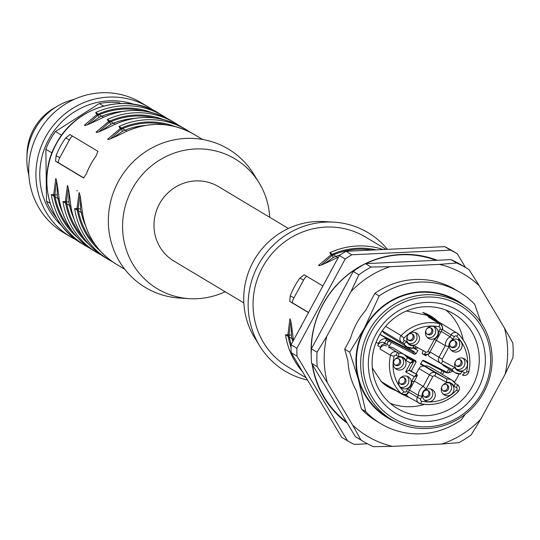 <?xml version="1.0" encoding="UTF-8"?>
<svg xmlns="http://www.w3.org/2000/svg" width="540" height="540" viewBox="0 0 540 540"><rect width="100%" height="100%" fill="white"/><g stroke="black" fill="none" stroke-linecap="round" stroke-linejoin="round"><path stroke-width="0.81" d="M288.401 228.481L218.471 186.617A43.376 41.776 120.9 0 0 160.34 202.385A43.376 41.776 120.9 0 0 173.907 261.056L243.837 302.92M322.88 285.984L304.142 274.766L299.849 278.113A75.661 72.866 120.9 0 0 294.482 286.679A75.661 72.866 120.9 0 0 290.257 295.859L289.744 301.388L308.488 312.606M386.195 249.399L365.526 237.026A75.661 72.866 120.9 0 0 262.447 267.502A75.661 72.866 120.9 0 0 287.807 366.863L306.234 377.892M338.492 257.121A75.661 72.866 120.9 0 0 337.77 257.445L329.852 252.7L331.074 254.799L318.573 265.363M329.859 273.078L335.198 263.209M296.622 334.557L301.712 325.134M302.522 371.675A75.661 72.866 -59.1 0 1 285.485 334.746L293.409 339.491A2.018 0.351 171.3 0 1 293.355 339.424C291.215 324.027 291.776 324.52 290.183 319.295L290.034 318.85M321.293 265.059L332.168 255.386A72.637 69.95 -59.1 0 1 372.019 250.067M289.926 318.803L287.894 334.658L288.981 335.246L290.817 321.361M301.577 325.775L299.066 330.035M332.728 267.779L330.156 272.201M387.464 249.345A80.703 77.726 120.9 0 0 333.916 222.156L324.142 221.562A75.661 72.866 120.9 0 0 254.826 258.944A75.661 72.866 120.9 0 0 254.624 337.689L259.767 346.025A80.703 77.726 120.9 0 0 307.53 380.065M333.916 222.156A80.703 77.726 120.9 0 0 259.976 262.022A80.703 77.726 120.9 0 0 259.767 346.025M291.425 324.635L291.384 335.131A2.018 0.358 -9.3 0 0 288.981 335.246A72.637 69.95 -59.1 0 0 291.182 344.621M340.436 254.786A70.619 68.013 120.9 0 0 333.369 257.486L324.061 263.952M306.754 276.332A5.042 1.357 -61.8 0 0 303.561 280.105L293.963 297.851A5.042 1.357 -61.8 0 0 292.727 302.987L308.563 312.464M337.77 257.445L338.526 257.047M333.369 257.486L332.168 255.386L331.074 254.799A73.642 70.922 120.9 0 1 376.292 249.865M285.485 334.746A2.018 0.351 -8.7 0 0 287.894 334.658A73.642 70.922 120.9 0 0 291.047 347.416M56.072 106.981A52.96 51.01 120.9 0 0 27 155.547M76.754 190.951A5.636 5.427 120.9 0 0 77.227 190.634M103.552 106.097L99.293 103.545A70.619 68.013 -59.1 0 1 118.922 102.627L120.488 103.565M56.612 218.018L56.545 217.978A70.619 68.013 -59.1 0 1 46.514 201.15L50.153 203.324M51.948 152.935L45.86 149.29A70.619 68.013 -59.1 0 1 55.458 131.544L61.594 135.216M120.656 103.558L118.922 102.627M45.86 149.29L46.514 201.15M99.293 103.545L55.458 131.544M61.931 225.943A72.164 69.505 -59.1 0 1 50.348 136.539A72.164 69.505 -59.1 0 1 134.622 104.517M76.268 239.895A75.661 72.866 -59.1 0 1 70.652 236.871A75.661 72.866 -59.1 0 1 46.994 134.528A75.661 72.866 -59.1 0 1 148.379 107.035A75.661 72.866 -59.1 0 1 153.697 110.558M70.652 236.871L63.43 232.551A75.661 72.866 -59.1 0 1 39.771 130.208A75.661 72.866 -59.1 0 1 141.156 102.715L148.379 107.035M28.836 175.054A60.527 58.293 -59.1 0 1 74.135 99.387M65.691 137.943A75.661 72.866 120.9 0 0 60.325 146.509A75.661 72.866 120.9 0 0 56.099 155.689L55.586 161.21L83.545 177.95L86.387 173.819A75.661 72.866 -59.1 0 1 90.612 164.639A75.661 72.866 -59.1 0 1 95.985 156.073L97.943 151.328L69.984 134.595L65.691 137.943L69.403 139.934L59.805 157.68A5.042 1.357 -61.8 0 0 58.57 162.817L83.889 177.971M67.419 185.605L65.38 201.46A2.018 0.351 171.3 0 1 62.977 201.548L70.902 206.294A75.661 72.866 120.9 0 0 104.787 257.303L112.556 261.779A75.661 72.866 -59.1 0 1 108.513 259.538A75.661 72.866 -59.1 0 1 74.628 208.528L82.546 213.266A2.018 0.351 171.3 0 1 82.492 213.199C80.352 197.802 80.919 198.302 79.326 193.07L79.171 192.625M55.769 178.632L53.73 194.488A2.018 0.351 171.3 0 1 51.327 194.576L59.252 199.321A75.661 72.866 120.9 0 0 93.136 250.331L96.863 252.565A75.661 72.866 -59.1 0 1 62.977 201.548M202.52 139.448L194.157 134.447A75.661 72.866 120.9 0 0 126.914 131.22L118.989 126.475A75.661 72.866 -59.1 0 1 186.239 129.701L182.507 127.474A75.661 72.866 120.9 0 0 115.263 124.247L107.339 119.502A75.661 72.866 -59.1 0 1 174.589 122.728L170.856 120.494A75.661 72.866 120.9 0 0 103.613 117.275L95.688 112.529L96.917 114.629L84.416 125.192M80.568 198.41L80.528 208.906A2.018 0.358 -9.3 0 0 78.124 209.021L79.96 195.136M79.07 192.578L77.031 208.433L78.124 209.021A72.637 69.95 -59.1 0 0 95.141 244.573M118.989 126.475L120.211 128.574L107.717 139.138M110.437 138.834L121.304 129.161A72.637 69.95 -59.1 0 1 166.732 124.983M77.132 237.209A73.642 70.922 120.9 0 1 53.73 194.488L54.824 195.068L56.66 181.19M87.136 124.889L98.003 115.209A72.637 69.95 -59.1 0 1 143.431 111.031M107.339 119.502L108.56 121.601L96.066 132.165M98.786 131.861L109.654 122.189A72.637 69.95 -59.1 0 1 155.081 118.01M88.783 244.181A73.642 70.922 120.9 0 1 65.38 201.46L66.474 202.048L68.31 188.163M225.133 291.722A75.661 72.866 -59.1 0 1 189.392 298.64A75.661 72.866 -59.1 0 1 133.664 186.415A75.661 72.866 -59.1 0 1 258.91 182.513A75.661 72.866 -59.1 0 1 269.696 217.282M189.392 298.64L179.618 298.053A80.703 77.726 -59.1 0 1 120.177 178.342A80.703 77.726 -59.1 0 1 253.766 174.184L258.91 182.513M68.918 191.437L68.877 201.933A70.619 68.013 120.9 0 0 73.872 218.714M133.886 118.456A70.619 68.013 120.9 0 0 110.855 124.288L101.554 130.754M122.236 111.483A70.619 68.013 120.9 0 0 99.212 117.315L89.903 123.782M57.267 184.464L57.227 194.96A70.619 68.013 120.9 0 0 62.222 211.734M145.537 125.428A70.619 68.013 120.9 0 0 122.506 131.267L113.198 137.727M72.596 136.161A5.042 1.357 -61.8 0 0 69.403 139.934M74.628 208.528A2.018 0.351 -8.7 0 0 77.031 208.433A73.642 70.922 120.9 0 0 100.433 251.154M104.787 257.303C86.002 245.545 74.689 228.521 70.841 206.226A2.018 0.351 -8.7 0 0 70.902 206.294M83.491 237.6A72.637 69.95 -59.1 0 1 66.474 202.048A2.018 0.358 170.7 0 1 68.877 201.933M71.84 230.627A72.637 69.95 -59.1 0 1 54.824 195.068A2.018 0.358 170.7 0 1 57.227 194.96M93.136 250.331C74.351 238.572 63.038 221.549 59.198 199.253A2.018 0.351 -8.7 0 0 59.252 199.321M99.212 117.315L98.003 115.209L96.917 114.629A73.642 70.922 120.9 0 1 151.733 112.59M110.855 124.288L109.654 122.189L108.56 121.601A73.642 70.922 120.9 0 1 163.384 119.563M122.506 131.267L121.304 129.161L120.211 128.574A73.642 70.922 120.9 0 1 175.034 126.536M103.613 117.275L103.525 117.254C126.833 107.258 149.276 108.338 170.856 120.494M115.263 124.247L115.175 124.227C138.483 114.23 160.927 115.31 182.507 127.474M126.914 131.22L126.826 131.2C150.133 121.203 172.577 122.283 194.157 134.447M437.258 260.273A93.818 90.356 120.9 0 0 311.222 355.104M312.134 364.196A93.818 90.356 120.9 0 0 347.301 423.185M435.983 260.334A93.231 89.789 120.9 0 0 365.89 263.615M362.374 265.383A93.231 89.789 120.9 0 0 311.303 350.69M312.457 364.75A93.231 89.789 120.9 0 0 346.572 421.963M457.292 253.753A108.446 104.443 120.9 0 0 450.563 250.148L444.737 246.659A108.446 104.443 -59.1 0 1 451.467 250.27L457.292 253.753L465.467 267.462M351.81 254.772A108.446 104.443 120.9 0 0 345.182 259.004L339.356 255.521A108.446 104.443 -59.1 0 1 345.985 251.282L351.81 254.772L450.563 250.148M296.906 348.293A108.446 104.443 120.9 0 0 297 356.137L291.175 352.647A108.446 104.443 -59.1 0 1 291.08 344.804L296.906 348.293L345.182 259.004M291.175 352.647L341.658 437.306L347.483 440.795A108.446 104.443 120.9 0 0 354.213 444.4L367.443 443.786M347.483 440.795L297 356.137M291.08 344.804L339.356 255.521M345.985 251.282L444.737 246.659M449.908 343.231A3.659 3.523 120.9 0 0 456.341 345.938A3.659 3.523 120.9 0 0 450.913 341.543M450.947 346.91A3.659 3.523 120.9 0 0 454.646 340.726M459.918 359.579A3.659 3.523 -59.1 0 1 456.219 365.756M455.18 362.084A3.659 3.523 120.9 0 0 461.66 364.723A3.659 3.523 120.9 0 0 456.185 360.396M430.67 327.868A3.659 3.523 -59.1 0 1 426.971 334.051M425.932 330.372A3.659 3.523 120.9 0 0 432.412 333.011A3.659 3.523 120.9 0 0 426.938 328.691M411.966 333.862A3.659 3.523 -59.1 0 1 408.267 340.045M407.228 336.366A3.659 3.523 120.9 0 0 413.708 339.005A3.659 3.523 120.9 0 0 408.233 334.679M403.805 377.561A3.659 3.523 -59.1 0 1 400.106 383.738M399.067 380.059A3.659 3.523 120.9 0 0 405.54 382.698A3.659 3.523 120.9 0 0 400.073 378.378M398.534 358.709A3.659 3.523 -59.1 0 1 394.835 364.885M393.795 361.213A3.659 3.523 120.9 0 0 400.268 363.845A3.659 3.523 120.9 0 0 394.801 359.525M446.486 384.426A3.659 3.523 -59.1 0 1 442.787 390.602M441.747 386.924A3.659 3.523 120.9 0 0 448.22 389.563A3.659 3.523 120.9 0 0 442.753 385.243M427.781 390.42A3.659 3.523 -59.1 0 1 424.082 396.596M423.036 392.918A3.659 3.523 120.9 0 0 429.516 395.557A3.659 3.523 120.9 0 0 424.049 391.237M451.264 350.345A6.554 6.318 120.9 0 0 457.826 339.383M456.536 369.198A6.554 6.318 120.9 0 0 463.097 358.236M427.288 337.487A6.554 6.318 120.9 0 0 433.85 326.525M408.584 343.481A6.554 6.318 120.9 0 0 415.145 332.519M400.424 387.173A6.554 6.318 120.9 0 0 406.985 376.211M395.152 368.327A6.554 6.318 120.9 0 0 401.713 357.365M443.104 394.038A6.554 6.318 120.9 0 0 449.665 383.076M424.4 400.032A6.554 6.318 120.9 0 0 430.961 389.07M458.885 339.829A6.554 6.318 -59.1 0 1 461.187 348.84A6.554 6.318 -59.1 0 1 452.399 351.223A6.554 6.318 -59.1 0 1 450.272 342.482A6.554 6.318 -59.1 0 1 458.885 339.829M464.157 358.682A6.554 6.318 -59.1 0 1 466.459 367.693A6.554 6.318 -59.1 0 1 457.67 370.076A6.554 6.318 -59.1 0 1 455.544 361.334A6.554 6.318 -59.1 0 1 464.157 358.682M452.952 339.316A7.061 6.804 120.9 0 0 448.949 346.707L445.257 345.708A10.091 9.713 -59.1 0 1 450.11 336.724L451.109 334.881L454.376 336.676L452.952 339.316L450.11 336.724L441.234 331.412M434.909 326.97A6.554 6.318 -59.1 0 1 437.211 335.981A6.554 6.318 -59.1 0 1 428.423 338.364A6.554 6.318 -59.1 0 1 426.296 329.623A6.554 6.318 -59.1 0 1 434.909 326.97M416.205 332.964A6.554 6.318 -59.1 0 1 418.507 341.975A6.554 6.318 -59.1 0 1 409.718 344.358A6.554 6.318 -59.1 0 1 407.592 335.617A6.554 6.318 -59.1 0 1 416.205 332.964M413.957 345.634L412.587 348.287A10.091 9.713 -59.1 0 1 407.207 346.97A10.091 9.713 -59.1 0 1 403.92 343.643L406.823 341.807A7.061 6.804 120.9 0 0 413.957 345.634L425.912 352.046A3.024 0.817 -61.8 0 1 423.779 354.294C427.937 354.692 429.968 354.071 429.874 352.424L427.916 351.405A1.512 1.458 -59.1 0 1 425.912 352.046M408.044 376.657A6.554 6.318 -59.1 0 1 410.346 385.668A6.554 6.318 -59.1 0 1 401.558 388.051A6.554 6.318 -59.1 0 1 399.431 379.31A6.554 6.318 -59.1 0 1 408.044 376.657M402.773 357.811A6.554 6.318 -59.1 0 1 405.074 366.822A6.554 6.318 -59.1 0 1 396.286 369.205A6.554 6.318 -59.1 0 1 394.16 360.464A6.554 6.318 -59.1 0 1 402.773 357.811M409.185 390.461L407.74 388.706A7.061 6.804 120.9 0 0 411.743 381.314L414.302 376.582L417.13 375.766A1.006 0.972 120.9 0 0 416.752 374.416L409.232 369.92L416.792 374.443L417.231 375.786M414.038 381.476L411.743 381.314M413.242 362.502L408.976 370.386L405.628 371.932L414.302 376.582L416.752 374.416L408.935 370.231M461.909 371.351L460.532 374.004A10.091 9.713 -59.1 0 1 455.159 372.681A10.091 9.713 -59.1 0 1 451.872 369.36L454.775 367.524A7.061 6.804 120.9 0 0 461.909 371.351L464.454 372.715A3.024 0.817 -61.8 0 1 462.328 374.963M405.628 371.932L410.488 362.948L413.316 362.131A1.006 0.972 -59.1 0 0 412.938 360.788L410.488 362.948L405.918 360.497L407.423 357.831A10.091 9.713 -59.1 0 0 404.136 354.503A10.091 9.713 -59.1 0 0 398.756 353.18L388.274 346.903A10.091 9.713 -59.1 0 1 393.653 348.226L404.136 354.503L407.538 357.973M405.918 360.497A7.061 6.804 120.9 0 0 398.783 356.67L398.756 353.18L396.981 352.229A4.543 4.374 120.9 0 0 390.528 355.307L394.092 356.332A1.512 1.458 -59.1 0 1 396.238 355.307A3.024 0.817 -61.8 0 0 396.981 352.229L388.274 346.903M427.916 351.405L434.612 339.019L436.05 340.767M434.612 339.019A7.061 6.804 120.9 0 0 438.608 331.621L440.91 331.79M450.725 383.522A6.554 6.318 -59.1 0 1 453.026 392.533A6.554 6.318 -59.1 0 1 444.238 394.916A6.554 6.318 -59.1 0 1 442.112 386.174A6.554 6.318 -59.1 0 1 450.725 383.522M432.02 389.515A6.554 6.318 -59.1 0 1 434.322 398.527A6.554 6.318 -59.1 0 1 425.534 400.91A6.554 6.318 -59.1 0 1 423.407 392.168A6.554 6.318 -59.1 0 1 432.02 389.515M414.369 381.105L423.245 386.417L429.509 374.821L432.783 376.616L426.08 389.002L423.245 386.417A10.091 9.713 -59.1 0 0 418.385 395.395L422.084 396.401L420.66 399.04L417.393 397.238L418.385 395.395L409.725 390.211M455.423 383.569L457.157 384.5A3.024 0.817 -61.8 0 1 456.415 387.578L453.87 386.215A7.061 6.804 120.9 0 0 446.735 382.388L446.708 378.898L420.755 363.623M453.87 386.215L455.375 383.542A10.091 9.713 -59.1 0 0 452.088 380.221A10.091 9.713 -59.1 0 0 446.708 378.898L435.524 372.897A3.024 0.817 -61.8 0 1 434.781 375.975A1.512 1.458 -59.1 0 0 432.783 376.616M455.49 383.69L452.088 380.221L430.306 367.18A10.091 9.713 120.9 0 0 424.926 365.857M448.025 372.924L448.916 372.357L450.313 369.785M445.142 372.249L422.469 360.612M448.949 346.707L442.253 359.093L438.986 357.298L445.257 345.708L436.59 340.517M382.239 330.784A10.091 9.713 120.9 0 0 385.425 333.929L407.207 346.97L412.789 348.314M405.149 346.241L413.802 351.419L412.479 351.83L403.839 346.66A1.006 0.972 120.9 0 0 405.149 346.241L405.365 345.863M379.897 334.435L387.848 339.194L389.752 341.348L388.24 341.577L386.525 339.626M388.24 341.577L386.762 344.318L384.662 343.062L386.519 339.633L387.72 339.127M379.924 334.388L403.839 346.66M387.862 339.201L412.479 351.83L414.646 354.301L391.351 342.353L389.482 345.823L386.903 344.425A4.543 4.374 120.9 0 0 380.484 347.315A41.364 39.832 120.9 0 0 380.045 349.036A4.543 4.374 -59.1 0 1 386.498 345.951M412.486 358.911L412.546 359.957L406.181 356.144M423.299 350.642L422.273 352.613L422.618 353.916L425.932 355.779L422.3 353.606M426.472 354.78L425.932 355.779M415.894 346.673L415.044 348.253M430.198 357.082A4.543 4.374 -59.1 0 1 428.058 354.26M460.742 374.031L455.159 372.681L444.677 366.41A10.091 9.713 -59.1 0 1 442.078 364.108M445.129 372.242L447.863 372.857L446.971 372.283L448.808 368.881M446.971 372.283L423.225 360.227M416.07 374.011L419.026 368.55A4.543 4.374 -59.1 0 1 425.041 366.62L420.451 364.163L422.368 360.754L423.684 360.329M411.028 362.88L411.21 362.522M412.31 360.41L412.546 359.957L416.05 362.023L411.305 371.156M403.704 354.24L415.679 360.693L416.05 362.023M386.762 344.318L389.482 345.823M384.662 343.062L384.23 342.826A4.543 4.374 120.9 0 0 377.804 345.708A41.364 39.832 -59.1 0 1 378.439 343.649A7.121 6.858 -59.1 0 1 387.545 339.086M389.752 341.348L391.351 342.353M417.839 347.72A4.543 4.374 -59.1 0 1 413.289 348.01L417.872 350.474L415.955 353.876L414.646 354.301M414.47 348.435L413.276 347.72M440.559 373.315A41.364 39.832 120.9 0 0 442.206 370.737M445.257 372.276A7.121 6.858 120.9 0 0 447.701 372.749M448.673 372.688A7.121 6.858 120.9 0 0 452.365 371.007M433.242 319.41A4.543 4.374 -59.1 0 1 435.51 320.011L458.123 333.693A3.024 0.796 -45.5 0 0 458.082 333.666A4.543 4.374 120.9 0 0 451.109 334.881L442.213 329.555M435.929 320.26A41.364 39.832 120.9 0 0 429.975 315.603M432.803 319.451A4.543 4.374 120.9 0 0 431.393 318.06L428.713 316.454A4.543 4.374 120.9 0 0 427.599 315.988A41.364 39.832 -59.1 0 1 429.604 316.568A7.121 6.858 -59.1 0 1 433.499 319.862M431.393 318.06A4.543 4.374 120.9 0 0 430.279 317.594A41.364 39.832 120.9 0 0 428.605 317.196A4.543 4.374 -59.1 0 1 429.901 317.709L440.384 323.987C442.82 327.011 443.36 329.015 441.997 330.007L441.902 329.947A4.543 4.374 120.9 0 0 439.088 323.474L428.605 317.196M387.504 386.552A41.364 39.832 120.9 0 0 393.977 389.448M404.764 395.273A41.364 39.832 -59.1 0 1 403.36 394.862A7.121 6.858 -59.1 0 1 401.963 394.227L393.343 389.07A7.121 6.858 -59.1 0 1 392.405 388.388M403.92 394.747A4.543 4.374 120.9 0 0 404.257 394.97L406.937 396.576A4.543 4.374 120.9 0 0 408.044 397.042A41.364 39.832 120.9 0 0 409.016 397.278M401.963 394.227A7.121 6.858 -59.1 0 1 401.024 393.545M405.236 394.659A4.543 4.374 120.9 0 0 406.937 396.576M408.517 391.925L417.393 397.238A4.543 4.374 120.9 0 0 420.208 403.711A3.024 0.776 -78 0 0 420.275 403.738L408.429 396.927A4.543 4.374 -59.1 0 1 406.458 394.2M390.258 403.326A55.08 53.048 120.9 0 0 424.528 404.393M454.41 382.171A55.08 53.048 120.9 0 0 459.027 373.99M463.192 339.802A55.08 53.048 120.9 0 0 446.06 310.109M387.821 401.078A55.08 53.048 120.9 0 0 397.393 408.483A55.08 53.048 120.9 0 0 399.492 409.671A55.08 53.048 120.9 0 0 471.832 387.389A55.08 53.048 120.9 0 0 453.978 313.963A55.08 53.048 120.9 0 0 383.697 328.766A55.08 53.048 120.9 0 0 387.821 401.078M398.257 414.801A60.122 57.908 -59.1 0 1 396.954 311.776A60.122 57.908 -59.1 0 1 485.345 359.181A60.122 57.908 -59.1 0 1 398.257 414.801M395.665 419.594A65.57 63.153 120.9 0 0 490.644 358.931A65.57 63.153 120.9 0 0 394.24 307.233A65.57 63.153 120.9 0 0 395.665 419.594M394.24 421.092A67.588 65.097 -59.1 0 1 391.669 419.634A67.588 65.097 -59.1 0 1 370.535 328.205A67.588 65.097 -59.1 0 1 461.099 303.649A67.588 65.097 -59.1 0 1 483.01 393.748A67.588 65.097 -59.1 0 1 394.24 421.092M461.099 303.649L456.908 301.138A67.588 65.097 120.9 0 0 366.336 325.694A67.588 65.097 120.9 0 0 387.477 417.123L391.669 419.634M464.508 305.843A68.094 65.583 120.9 0 0 364.392 328.131A68.094 65.583 120.9 0 0 358.425 379.566A68.094 65.583 120.9 0 0 395.213 421.598M512.818 343.015A100.879 97.16 -59.1 0 1 513 357.487L505.062 374.321L480.87 419.06L471.177 434.849A100.879 97.16 -59.1 0 1 458.939 442.658L441.781 444.029L392.296 446.351L373.376 446.668A100.879 97.16 -59.1 0 1 363.204 441.396A100.879 97.16 -59.1 0 1 360.963 440.006L355.32 436.631L311.58 363.278A100.879 97.16 -59.1 0 1 311.398 348.806L353.228 271.451A100.879 97.16 -59.1 0 1 365.459 263.635L451.022 259.632A100.879 97.16 -59.1 0 1 461.194 264.904L466.837 268.279A100.879 97.16 -59.1 0 1 469.085 269.669L479.183 285.66L504.475 328.077L512.818 343.015M392.296 446.351A94.284 90.808 -59.1 0 1 352.62 425.068L327.328 382.651A94.284 90.808 -59.1 0 1 326.74 336.406L350.933 291.668A94.284 90.808 -59.1 0 1 390.022 266.699L439.506 264.377L456.665 263.007L451.022 259.632M456.665 263.007A100.879 97.16 -59.1 0 1 466.837 268.279M350.933 291.668L358.87 274.833L353.228 271.451M358.87 274.833A100.879 97.16 -59.1 0 1 371.101 267.017L365.459 263.635M327.328 382.651L317.23 366.66L311.58 363.278M317.23 366.66A100.879 97.16 -59.1 0 1 317.041 352.188L311.398 348.806M363.204 441.396L357.561 438.014A100.879 97.16 -59.1 0 1 355.32 436.631M504.475 328.077A94.284 90.808 -59.1 0 1 505.062 374.321M480.87 419.06A94.284 90.808 -59.1 0 1 441.781 444.029M360.963 440.006L352.62 425.068M317.041 352.188L326.74 336.406M371.101 267.017L390.022 266.699M439.506 264.377A94.284 90.808 -59.1 0 1 479.183 285.66M491.92 365L491.994 363.974M465.109 414.41L461.255 419.931A76.666 73.838 -59.1 0 1 380.835 423.725L376.522 421.146A76.666 73.838 -59.1 0 1 361.429 409.05L356.312 390.737A69.91 67.331 120.9 0 1 347.956 360.855L344.689 349.178L350.575 338.29A69.91 67.331 120.9 0 1 365.634 310.439L374.861 293.375A76.666 73.838 -59.1 0 1 455.281 289.582L459.587 292.16A76.666 73.838 -59.1 0 1 474.68 304.256L481.086 322.657M374.861 293.375L379.168 295.954A76.666 73.838 -59.1 0 1 459.587 292.16M380.835 423.725A76.666 73.838 -59.1 0 1 365.742 411.629L358.425 379.566L349.684 352.168L364.392 328.131L379.168 295.954M361.429 409.05L365.742 411.629M344.689 349.178L349.684 352.168M329.852 252.7A75.661 72.866 -59.1 0 1 383.184 249.541M293.409 339.491A75.661 72.866 120.9 0 0 293.531 340.268M291.384 335.131A70.619 68.013 120.9 0 0 292.781 341.651M289.744 301.388L292.727 302.987M290.257 295.859L293.963 297.851M299.849 278.113L303.561 280.105M56.241 144.072A75.661 72.866 120.9 0 0 81.608 243.432C48.62 224.775 36.673 177.95 56.086 143.964C76.437 105.017 127.494 92.657 159.327 113.596A75.661 72.866 120.9 0 0 56.241 144.072M82.546 213.266A75.661 72.866 120.9 0 0 116.438 264.283C97.652 252.518 86.339 235.494 82.492 213.199M100.899 254.806A75.661 72.866 -59.1 0 1 96.863 252.565L100.906 254.806M81.608 243.432L89.255 247.833A75.661 72.866 -59.1 0 1 85.219 245.592A75.661 72.866 -59.1 0 1 51.327 194.576M95.688 112.529A75.661 72.866 -59.1 0 1 162.938 115.756A75.661 72.866 -59.1 0 1 166.82 118.253L159.327 113.596M178.47 125.233L174.589 122.728A75.661 72.866 -59.1 0 1 178.47 125.226M186.239 129.701A75.661 72.866 -59.1 0 1 190.121 132.206L186.239 129.701M80.528 208.906A70.619 68.013 120.9 0 0 85.523 225.686M56.099 155.689L59.805 157.68M55.586 161.21L58.57 162.817M403.92 343.643L402.138 342.684A3.024 0.817 -61.8 0 0 404.278 340.443L406.823 341.807M408.186 392.303L406.316 391.345L407.74 388.706M451.872 369.36L440.681 363.359A4.543 4.374 -59.1 0 1 440.492 363.251L440.694 363.366A3.024 0.817 -61.8 0 0 442.82 361.112A1.512 1.458 -59.1 0 1 442.253 359.093M430.022 356.987L440.512 363.258A4.543 4.374 -59.1 0 1 438.986 357.298L430.11 351.986M442.82 361.112L454.775 367.524M407.471 357.851L412.979 360.808L413.424 362.144M398.783 356.67L396.238 355.307M429.786 352.363L436.219 340.693M423.772 354.287A4.543 4.374 120.9 0 0 429.766 352.39M438.608 331.621L440.033 328.988L441.997 330.007L440.924 331.985M426.08 389.002A7.061 6.804 120.9 0 0 422.084 396.401M419.026 368.55L429.509 374.821A4.543 4.374 -59.1 0 1 435.524 372.897L425.041 366.62M446.735 382.388L434.781 375.975M458.156 333.734A41.364 39.832 -59.1 0 1 468.767 371.878L466.607 371.689A1.512 1.458 -59.1 0 1 464.454 372.715M466.607 371.689A38.333 36.923 120.9 0 0 456.698 336.272A3.024 0.796 -45.5 0 0 458.129 333.7C468.302 344.351 471.879 357.109 468.848 371.965C467.613 375.07 465.433 376.07 462.321 374.963A4.543 4.374 120.9 0 0 468.733 372.006M454.376 336.676A1.512 1.458 -59.1 0 1 456.698 336.272M415.476 348.509L413.471 347.308M404.278 340.443A1.512 1.458 -59.1 0 1 403.954 338.087L401.173 335.624A41.364 39.832 -59.1 0 1 439.088 323.474A3.024 0.776 -78 0 1 439.094 326.828A1.512 1.458 -59.1 0 1 440.033 328.988M439.094 326.828A38.333 36.923 120.9 0 0 403.954 338.087M382.232 330.777L402.145 342.691A4.543 4.374 -59.1 0 1 401.173 335.624L385.648 326.329M406.316 391.345A1.512 1.458 -59.1 0 1 403.994 391.75A38.333 36.923 120.9 0 1 394.092 356.332M381.233 381.564L401.213 393.525A3.024 0.796 -45.5 0 0 403.994 391.75M380.045 349.036L390.528 355.307A41.364 39.832 -59.1 0 0 401.213 393.525A4.543 4.374 120.9 0 0 408.166 392.344M384.23 342.826L386.903 344.425M413.802 351.419L415.955 353.876M421.598 401.193A38.333 36.923 120.9 0 0 456.739 389.934L458.237 391.595C447.458 402.287 434.801 406.33 420.275 403.738A3.024 0.776 -78 0 0 421.598 401.193A1.512 1.458 -59.1 0 1 420.66 399.04M456.415 387.578A1.512 1.458 -59.1 0 1 456.739 389.934M458.19 391.493A4.543 4.374 120.9 0 0 457.157 384.5L457.333 384.595C459.817 386.633 460.12 388.969 458.237 391.601L458.123 391.561A41.364 39.832 -59.1 0 1 420.343 403.738M430.279 317.594L427.599 315.988M422.786 312.485L429.604 316.568M380.484 347.315L377.804 345.708M376.09 342.238L378.439 343.649M442.307 374.362A41.364 39.832 120.9 0 0 444.015 371.669M437.677 321.307A41.364 39.832 120.9 0 0 430.853 316.109A41.364 39.832 120.9 0 0 422.732 312.451M381.173 381.53A41.364 39.832 120.9 0 0 388.368 387.086A41.364 39.832 120.9 0 0 395.719 390.494M337.689 257.425C315.623 268.353 319.356 265.1 318.769 265.606L318.904 265.66M293.497 340.328L293.355 339.424M124.801 269.285L116.438 264.283M70.841 206.226C67.905 181.507 67.244 186.138 67.372 185.551L67.527 185.652M59.198 199.253C56.255 174.535 55.593 179.165 55.721 178.571L55.877 178.679M103.525 117.254C81.466 128.183 85.199 124.929 84.611 125.435L84.746 125.489M115.175 124.227C93.116 135.155 96.849 131.902 96.262 132.408L96.397 132.462M126.826 131.2C104.76 142.128 108.5 138.875 107.912 139.381L108.047 139.435M381.598 381.922L402.003 394.132C406.148 394.76 408.24 394.166 408.281 392.364L409.354 390.386M409.293 390.494L414.119 381.564M414.058 381.679L417.056 376.137M436.158 340.808L440.991 331.871M445.345 372.323L448.052 372.931M423.549 312.734L431.001 317.196M388.368 387.086L381.274 381.605L372.317 367.963M406.411 311L430.853 316.109"/></g></svg>
